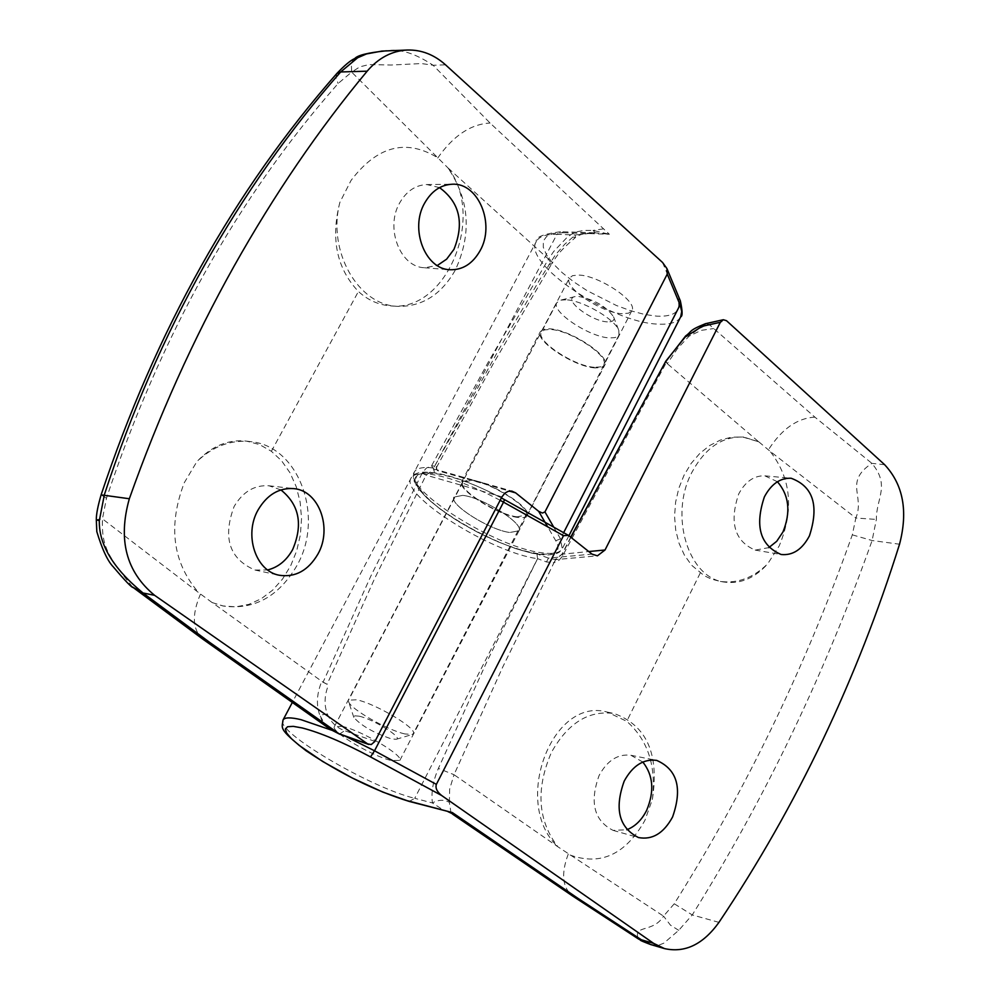 <?xml version="1.0" encoding="UTF-8"?>
<svg xmlns="http://www.w3.org/2000/svg" width="1000" height="1000" viewBox="0 0 1000 1000"><rect width="100%" height="100%" fill="white"/><g stroke="black" fill="none" stroke-linecap="round" stroke-linejoin="round"><path stroke-width="0.75" stroke-dasharray="5 3.75" d="M642.825 762.038L630.913 755.275C618.025 753.65 607.425 760.362 599.138 775.413C589.388 802.337 594.05 820.662 613.112 830.387L626.8 829.75M570.087 855.037C600.612 866 625.538 854.488 644.862 820.487L652.375 799.438C659.412 754.013 646.688 725.375 614.188 713.55C588.85 709.987 567.913 722.962 551.388 752.475C535.625 789.175 537.788 820.612 557.863 846.775L454.025 774.7L502.663 667.212L553.975 562.712L558.962 560.337L562.375 556.287L666.225 362.75L758.662 441.775L742.6 436.987L731.45 437.188L720.325 440.087L709.65 445.55L699.775 453.45L691.162 463.425L684.05 475.225L678.812 488.275L675.6 502.2L674.562 516.362L675.738 530.262L679.075 543.375L684.4 555.125L691.562 565.188L704.25 575.7L711.3 579.062L720.337 581.438C737.588 583.688 753.4 577.8 767.75 563.763L779.237 545.862C794.225 509.738 791.125 478.162 769.963 451.163L855.85 518.025L852.312 534.85C805.913 665.825 746.562 788.812 674.25 903.775L663.538 916.125L557.863 846.775M777.438 481.737L764.887 475.85C754.137 475.438 745.413 481.475 738.7 493.975C729.112 522.55 734.6 541.263 755.188 550.112L768.812 547.625M758.662 441.775L743.812 437.113C722.625 436 705.337 447.7 691.975 472.212C668.8 515.25 688.275 578.513 724.862 582.137C740.662 584.125 754.963 578 767.75 563.763M650.588 944.513L658.65 945.212L663.8 943.175L678.737 930.337L692.25 914.938C729.062 856.025 762.375 795.438 792.175 733.188C821.9 671.062 848.538 606.838 872.113 540.525L876.375 519.412C876.175 498.225 890.45 485.637 871.912 463.35L814.887 417.137L709.163 324.513L705.438 323.713M570.962 537.25L562.325 554.038L555.675 559.6L548.475 558.125L536.9 553.9C500.812 548.587 433.05 510.913 418.363 487.85C401.512 463.862 451.662 469.975 504.325 499.688L569.688 536.213M462.75 495.363L453.975 497.088C448.713 504.237 489.637 530.112 509.787 532.487L518.962 530.812C524.5 523.837 482.75 497.425 462.75 495.363C482.738 497.425 524.462 523.812 518.975 530.8L509.787 532.487C489.625 530.112 448.675 504.212 453.975 497.075L462.75 495.363M342.425 726.388L334.387 726.6C330.35 731.4 372.15 756.213 391.413 760.55L399.837 760.425C404.162 755.8 361.5 730.462 342.425 726.388M500.15 500.312C472.925 485.85 449.675 477.15 430.4 474.212C419.675 472.875 413.225 474.2 411.037 478.162C399.387 494.613 491.525 552.788 537.575 558.675L486.688 662.087L438.387 768.425C433.038 780.9 431.05 792.412 432.425 802.95L443.612 810.238L447.95 811.65M451.012 813.062L449.363 802.337C444.05 799.4 438.4 799.613 432.425 802.95L414.738 798.312L537.575 558.675L546.475 561.95L553.975 562.712L555.675 559.6M652.375 799.438C656.4 765.975 647.85 739.938 626.737 721.3L607.325 712.1C551.912 696.162 511.55 803.55 557.675 846.587M718.962 922.362L692.25 914.938L674.25 903.775M852.312 534.85L872.113 540.525L899.538 544.212M758.875 441.887L769.963 451.163M884.663 464.725L871.912 463.35C843.7 481.987 865.088 495.838 855.85 518.025L876.375 519.412M678.737 930.337L670.475 925.175L663.538 916.125C653.3 933.188 632.725 924.425 638.35 938.913M449.363 802.337L449.663 789.1L454.025 774.7L438.387 768.425M666.7 360.913L666 361.337L667.288 363.688L677.312 348.812L689.013 336.225L701.2 330.363L713.65 328.562M685.65 335.938L689.013 336.225L698.238 329.15L705.312 325.575L726.488 320.675M666.225 362.75L665.45 361.337M562.825 555.462L561.938 554.212L554.987 559.688L597.413 555.825M546.475 561.95L548.475 558.125L591.975 554.1M439.525 187.625L426.8 184.55C415.513 185.075 406.5 191.15 399.75 202.775C384.913 227.85 400.087 267.162 424.425 267.75L437.275 265.525M435.887 156.688C405.025 138.713 376.763 146.613 351.075 180.387L339.888 202.338C327 250.912 358.125 305.413 397.812 306.35C422.038 306.812 441.188 294.762 455.25 270.2C472.013 233.762 469.55 199.613 447.837 167.775L548.5 259.088L488.75 361.225L431.587 465.788L426.262 468.137L422.163 473.137L370.913 575.95L323.062 682.237L212.3 602.612L222.838 605.938L235.85 606.838L248.775 604.4L261.225 598.763L272.6 590.2L282.562 579.025L290.7 565.712L296.7 550.812L300.375 534.788L301.537 518.413L300.163 502.163L296.262 486.763L290.025 472.825L281.613 460.812L271.375 451.3L259.462 444.538L246.6 441.125C228.412 439.137 211.838 445.962 196.875 461.625L184.3 482.688C167.812 525.825 172.587 562.463 198.637 592.612L102.438 518.85L106.475 498.25C160.55 335.55 237.763 197.3 338.125 83.5L351.637 72.1L447.837 167.775M280.9 489.913L268.938 485.775C254.513 484.837 242.925 491.725 234.137 506.438C222.425 537.8 229.375 559 254.988 570.05L267.663 569.938M212.3 602.612L223.475 606.062C254.137 610.125 278.575 596.7 296.8 565.8C324.8 517.225 299.188 446.05 250.712 441.65C231.038 439.525 213.1 446.175 196.875 461.625M323.062 682.237L327.1 684.312L374.888 577.987L426.087 475.15L433.612 469.575L436.688 469.688L438.15 471.138L437.325 472.85L434.412 472.987C397.4 467.9 419.525 500.387 469.387 527.725C518.638 555.5 569.612 563.9 555.763 540.737L547.7 526.85M622.3 313.712C601.975 313.212 563.112 287.175 569.388 278.1L572.587 275.663L578.55 275.062C598.737 275.225 638.288 301.725 631.875 310.65L628.538 313.175L622.3 313.712M553.737 527.163L560.487 538.837L562.225 548.812C559.788 553.162 552.612 554.425 540.675 552.625C494.588 546.85 402.55 488.65 414.275 472.062C416.463 468.062 422.938 466.712 433.675 468.025L498.312 350.5L540.363 278.612L555.3 255.037L564.763 244.213L575.363 234.95L595.15 232.838L609.375 234.262L593.062 230.425L584.388 230.375L577.562 231.637L571.175 234.438L566.237 238.25L553.612 251.588L548.5 259.088L551.613 263.95L492.8 364.513L436.512 467.413L436.45 466.3L431.587 465.788L433.612 469.575M662.537 262.45L677.438 298.188C681.888 310.9 675.013 316.887 656.8 316.175L644.675 314.462L630.975 310.837L616.325 305.462L587.025 290.613L573.725 281.825L562.2 272.663L552.987 263.575L546.575 254.963L543.3 247.288L543.362 240.925L546.838 236.213L553.562 233.412L563.275 232.712L560.875 231.7L595.15 232.838C585.8 232.725 579.113 234.387 575.075 237.825L575.363 234.95L556.975 234.312L433.675 468.025L436.512 467.413L436.287 469.038L438.025 470.775L509.35 491.062M339.888 202.338C330.525 238.825 336.712 268.538 358.425 291.488C367.975 300.212 378.75 305.012 390.75 305.887C446.662 312.3 486.062 216.262 448.013 168.012M336.838 73.5L335.938 77.613L338.125 83.5M106.475 498.25L101.112 494.888M212.05 602.5L198.637 592.612M132.463 586.962C108.188 556.55 101.463 546.712 102.438 518.85L96.3 519.675M563.275 232.712L609.375 234.262L490.087 123.038L433.088 65.237C414.963 53.225 399.387 48.412 386.388 50.812M354.738 58.587L352.863 60.263L351.337 63.825L351.637 72.1L359.888 66.825L368.825 64.6L391.213 65.025L421.5 63.55L433.088 65.237L445.538 64.837M327.1 684.312L321.8 681.338C316.75 693.525 316.075 704.788 319.762 715.1L322.475 721.963L327.362 727.225M548.938 264.363L551.613 263.95C555.962 258.2 555.45 254.6 575.075 237.838L569.738 235.425M339.475 734.075L344.65 730.7C336.475 727.7 330.712 722.138 327.362 714.038C323.975 705.113 324.363 695.375 328.525 684.8M327.362 714.038L319.762 715.1L324.325 723.388L330.975 729.725M436.45 466.3L436.825 469.738L512.638 491.275M565.875 299.8L560.575 300.163L556.838 302.688C550.763 311.462 589.438 337.212 609.538 337.912L614.987 337.638L617.95 336.287L618.975 335.037L618.825 330.487C615.325 319.312 582.4 300.2 565.875 299.8M594.35 367.287C574.325 366.35 535.45 340.675 541.388 332.163L544.487 329.9L550.363 329.462C570.262 330.075 609.862 356.238 603.725 364.6L600.487 366.912L594.35 367.287M607.4 321.863C591.287 321.413 562.188 298.988 574.825 296.637L578.362 296.4C594.425 299.575 606.163 306.375 613.562 316.812C614.763 320.4 612.712 322.088 607.4 321.863M517.825 517.438C497.475 515.175 456.312 489.038 461.712 481.688L470.588 479.85C490.788 481.788 532.762 508.45 527.125 515.638L524.012 517.525L517.825 517.438M595.075 367.912C574.375 366.938 534.225 340.412 540.363 331.613L543.55 329.275L549.625 328.825C570.188 329.45 611.112 356.5 604.763 365.125L601.425 367.525L595.075 367.912M359.188 716.2L354.775 715.8L353.812 717.35C361.05 725.625 373.6 732.8 391.45 738.9L396.25 739.287C403.5 738.037 373.188 719.112 359.188 716.2M404.888 733.938C387.5 730.212 350.125 708.812 348.587 701.65L348.575 700.175L356.625 699.775C375.613 703.587 417.725 728.787 413.312 733.625L412.137 734.5L404.888 733.938M517.075 516.838C497.375 514.65 457.537 489.35 462.762 482.238L471.362 480.462C490.913 482.35 531.512 508.137 526.075 515.1L517.075 516.838M331.662 730.2L345.213 736.112M409.25 801.425L414.738 798.312C370.012 787.6 274.225 731 283.012 720.037M700.225 573.088L626.737 721.3M814.887 417.137C797.337 418.075 781.875 428.913 768.512 449.65M568.263 854.1C560.913 873.587 562.35 887.55 572.575 895.987M443.612 810.238L450.675 812.6L452.675 814.212M570.763 537.075L561.938 554.212L588.775 551.538M536.912 553.9L537.587 558.675L536.9 553.9M555.763 540.737L560.487 538.837L563.638 532.688M568.938 535.675L562.225 548.812L559.263 552.238L555.325 554.138L546.213 555.15L532.388 553.312L515.538 548.587L496.737 541.337L477.275 532.1L458.488 521.5L441.688 510.288L428.05 499.188L418.488 488.888L413.988 480.812L413.225 476.475L414.275 472.062L536.275 241.575C535.25 237.188 543.45 233.9 560.875 231.7L556.975 234.312C545.95 234.037 539.05 236.45 536.275 241.575C521.962 263.137 610.575 322.713 657.825 324.1C670.013 324.825 677.638 322.4 680.688 316.825M677.438 298.188L680.35 300.85M271.375 451.3L358.425 291.488M202.963 639.237C192.438 629.963 191.588 614.963 200.413 594.25M437.713 158.038C453.237 135.762 470.688 124.1 490.087 123.038M595.262 232.85L593.062 230.425L603.425 228.875M422.163 473.137L426.087 475.15L501.938 496.863M374.95 741.413L344.65 730.7M433.675 468.025L434.412 472.987L433.688 468.025M613.112 830.387L638.413 837.537M755.188 550.112L781.137 554.5M334.387 726.6L569.388 278.1M501.4 497.925C466.912 479.837 440.238 471.275 421.375 472.225C415.613 473.225 412.163 475.2 411.037 478.162L292.213 702.663M399.837 760.425L518.962 530.812M720.337 581.438L724.862 582.137M742.6 436.987L743.812 437.113M764.887 475.85L791.112 478.25M607.325 712.1L614.188 713.55M630.913 755.275L656.637 760.375M426.8 184.55L452.362 184.225M268.938 485.775L293.7 488.612M631.875 310.65L518.975 530.8M222.838 605.938L223.475 606.062M246.6 441.125L250.712 441.65M254.988 570.05L279.363 575.262M390.75 305.887L397.812 306.35M424.425 267.75L449.85 269.738M556.838 302.688L541.388 332.163M574.825 296.637L560.575 300.163M461.712 481.688L540.363 331.613M353.812 717.35L348.587 701.65M462.762 482.238L348.575 700.175M526.075 515.1L413.312 733.625M396.25 739.287L412.137 734.5M527.125 515.638L604.763 365.125M613.562 316.812L618.825 330.487M618.975 335.037L603.725 364.6"/><path stroke-width="1.5" d="M624.2 781.112C614.237 808.775 618.975 827.588 638.413 837.537C652.288 840.175 663.675 833.325 672.588 816.963C682.613 788.3 677.3 769.438 656.637 760.375C643.5 758.725 632.688 765.638 624.2 781.112M626.8 829.75C635.1 826.55 641.7 820.1 646.612 810.413C654.575 791.45 653.312 775.325 642.825 762.038M809.438 535.85C819.262 505.575 813.15 486.375 791.112 478.25C780.15 477.837 771.25 484.038 764.388 496.875C754.575 526.237 760.163 545.438 781.137 554.5C792.788 555.675 802.225 549.462 809.438 535.85M563.5 535.675L503.525 502.163L374.525 750.788L436.362 784.375L563.5 535.675L568.4 535.35L591.975 554.1L597.413 555.825L605.025 550L720.325 322.3L702.225 326.287L685.175 337.062L665.863 361.087L570.962 537.25M436.362 784.375C435.213 788.05 436.987 791.775 441.688 795.537L653.6 943.337L664.488 948.587C684.938 953.175 703.1 944.425 718.962 922.362C758.225 863.75 792.9 802.8 822.987 739.513C853.037 676.213 878.55 611.112 899.538 544.212C908.175 511.163 903.225 484.663 884.663 464.725L726.488 320.675L723.3 319.738L720.325 322.3M768.812 547.625L776.725 541.287L782.95 531.987C790.975 512.112 789.137 495.363 777.438 481.737M441.688 795.537L370.525 756.912C343.425 742.438 320.675 732.788 302.262 727.962L293.3 726.363L287.575 726.737L285.35 729.013L286.675 733.062L291.413 738.662L299.3 745.487L322.7 761.5L352.337 778.025L382.675 792.038L409.25 801.425L452.35 812.575L578.062 898.425L641.287 939.725L650.575 944.513L664.488 948.587M578.062 898.425L572.575 895.987L638.375 938.925L653.6 943.337M408.088 800.888L452.35 812.575L450.988 813.05L458.688 816.975M570.763 537.075L665.863 361.087M666.175 361.025L685.65 335.938C692.475 331.138 687.862 330.775 705.438 323.713L702.225 326.287M480.025 250.825C495.5 224.275 478.5 182.65 452.362 184.225C440.825 184.762 431.613 191.012 424.712 202.975C409.538 228.738 425 269.15 449.85 269.738C462.512 270.15 472.562 263.85 480.025 250.825M437.275 265.525L446.65 259.137L453.963 249.35C464.45 222.95 459.637 202.375 439.525 187.625M258.113 509.888C243.637 534.8 255.675 571.287 279.363 575.262C295.35 577.587 308.188 570.562 317.875 554.163C332.75 528.3 319.037 490.487 293.7 488.612C278.962 487.663 267.1 494.75 258.113 509.888M547.7 526.85L538.675 511.337L515.65 492.863L509.35 491.062M538.675 511.337L542.438 513.05L544.95 511.912L667.25 274.088L666.912 268.538L662.537 262.45L445.538 64.837C434.137 54.638 421.425 49.7 407.4 50.025C391.962 50.825 378.55 57.875 367.163 71.175C318.738 129.35 274.288 194.513 233.8 266.65C193.4 338.963 158.575 416.325 129.338 498.75C117.775 539.725 126.2 571.912 154.6 595.325L367.663 743.913L371.238 744.562L374.95 741.413L501.938 496.863L504.9 493.113L508.212 491.312L511.788 491.087L515.65 492.863M267.663 569.938C278.225 567.275 286.562 560.487 292.663 549.562C303.225 524.562 299.3 504.675 280.9 489.913M407.4 50.025L381.863 51.087L366.5 53.938L357.638 57.775L340.662 71.963C289.862 129.838 244.5 194.225 204.575 265.1C164.7 335.913 131.287 412.463 104.362 494.738L99.312 520.737C98.8 544.587 113.362 568.663 142.988 592.975L209.438 642.212L339.475 734.075L331 729.75L338.725 733.637L367.663 743.913M367.163 71.175L340.662 71.963L336.838 73.5M354.712 58.587C350.675 60.275 344.712 65.237 336.85 73.475C234.375 190.113 155.8 330.575 101.112 494.862L129.338 498.75M154.6 595.325L142.988 592.975L132.463 586.962M331 729.75L327.375 727.225L333.263 729.85M99.312 520.737L96.3 519.675L96.812 531.638C102.212 549.462 107.725 561.237 113.387 566.975C125.225 580.925 131.825 587.775 133.175 587.513M386.35 50.812C368.137 52.663 357.6 55.25 354.738 58.575L357.638 57.775M568.4 535.35L504.487 499.625L503.525 502.163L500.15 500.312M292.213 702.663L283.012 720.037C284.538 717.312 290.5 717.188 300.925 719.65L331.662 730.2M345.213 736.112L374.525 750.788L370.525 756.912M588.775 551.538L605.025 550M685.65 335.938L685.175 337.062M544.95 511.912L553.737 527.163M563.638 532.688L680.1 304.9L667.25 274.088M680.688 316.825L681.725 311.462L680.1 304.9L680.35 300.85C682.55 311.062 682.663 316.388 680.688 316.825L568.938 535.675M209.438 642.212L202.963 639.237L133.088 587.45M283.012 720.037C282.375 728.138 277.05 728.088 306.075 750.738C341.037 774.05 375.425 790.95 409.25 801.425M572.575 895.987L452.675 814.212M448 811.663L450.988 813.05M650.575 944.513C635.175 938.612 642.925 940.962 638.713 939.125M705.438 323.713L723.3 319.738M504.487 499.625L501.4 497.925M666.912 268.538L680.35 300.85M327.362 727.225L202.963 639.237M101.112 494.875C97.888 505.9 96.287 514.15 96.3 519.637M339.475 734.075L368.725 744.463"/></g></svg>
